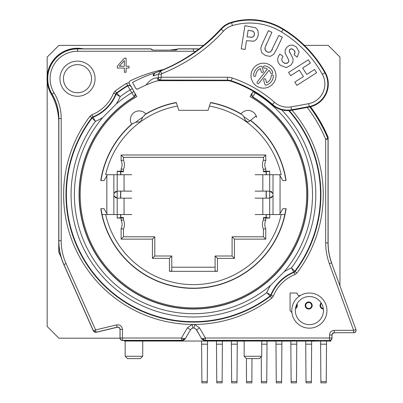 <?xml version="1.0" encoding="UTF-8"?>
<svg xmlns="http://www.w3.org/2000/svg" width="403" height="403" viewBox="0 0 403 403"><rect width="100%" height="100%" fill="white"/><g stroke="black" fill="none" stroke-linecap="round" stroke-linejoin="round"><path stroke-width="0.6" d="M124.341 340.454L124.341 341.039L309.388 341.039A30.452 30.452 0 0 0 315.332 340.454M100.916 180.584L100.76 180.584A93.743 93.743 0 0 1 131.63 124.164L135.63 122.27L140.667 121.736L142.748 117.117L145.8 113.908A93.743 93.743 0 0 1 176.328 102.473L178.801 110.316L208.079 110.316L210.552 102.473A93.743 93.743 0 0 1 241.054 113.888M285.964 208.694L286.125 208.694A93.743 93.743 0 0 1 100.916 209.701L100.916 208.694M163.512 69.507A145.443 145.443 0 0 0 130.431 80.751A2.483 2.483 0 0 0 129.025 83.068L131.01 86.504M177.461 49.327A2.927 2.927 0 0 1 176.982 49.69A2.927 2.927 0 0 0 177.461 49.327L176.459 49.231A146.4 146.4 0 0 0 170.091 50.118M203.742 338.58A2.342 1.018 89.5 0 0 204.729 340.354L205.379 340.349L205.379 338.006L203.742 338.58L201.676 338.616L204.669 340.454L203.888 340.414L201.928 339.24L196.483 329.911C194.458 327.352 192.427 327.352 190.397 329.911L184.957 339.24L182.992 340.414L182.156 340.354A2.342 1.018 -89.5 0 0 183.138 338.58L181.501 338.006L187.355 327.866L192.261 324.455L194.624 324.455L199.525 327.866L205.379 338.006L329.548 338.006L329.548 335.019L331.886 335.019C332.027 333.598 332.807 332.818 334.228 332.677L334.228 330.334L353.602 330.334L329.357 263.718C326.919 256.993 325.695 250.051 325.684 242.893L325.684 139.262L327.946 138.34L328.128 139.242L328.128 137.262A146.4 146.4 0 0 0 310.527 106.76M176.459 49.942L176.459 49.231M198.986 48.934A145.81 145.81 0 0 0 193.455 48.828L177.889 48.828L175.461 50.118L153.211 50.118L150.787 48.828L77.507 48.828A29.867 29.867 0 0 0 51.967 94.176L52.058 94.121A46.95 46.95 0 0 1 58.858 118.462L58.858 240.732C58.878 249.024 60.566 256.963 63.921 264.549L63.815 264.57C60.46 256.983 58.773 249.049 58.752 240.752L58.752 252.016A146.4 146.4 0 0 0 61.16 257.361M83.436 48.828A30.452 30.452 0 0 0 51.05 93.793A58.561 58.561 0 0 1 58.752 122.824M309.383 328.158A17.566 17.566 0 0 1 298.85 296.532A17.566 17.566 0 0 1 309.383 293.021M77.502 61.125A17.566 17.566 0 0 1 95.063 78.691A17.566 17.566 0 0 1 77.497 96.262M77.492 64.636A14.055 14.055 0 0 1 91.546 78.691A14.055 14.055 0 0 1 77.492 92.745A14.055 14.055 0 0 1 63.437 78.691A14.055 14.055 0 0 1 77.492 64.636M309.388 324.642A14.055 14.055 0 0 0 323.443 310.587A14.055 14.055 0 0 0 309.388 296.532A14.055 14.055 0 0 0 295.334 310.587A14.055 14.055 0 0 0 309.388 324.642M298.85 296.532L298.85 295.606M135.479 94.589A115.631 115.631 0 0 1 135.625 94.504L136.808 96.549A113.263 113.263 0 0 0 106.674 267.446A113.263 113.263 0 0 0 280.206 267.446A113.263 113.263 0 0 0 250.072 96.549L251.255 94.504A115.631 115.631 0 0 1 251.407 94.589M107.415 174.731L104.034 180.584L100.982 180.584A93.521 93.521 0 0 1 102.065 174.731L102.07 174.731A93.516 93.516 0 0 1 133.116 123.182M279.47 214.552L282.851 208.694L285.903 208.694A93.521 93.521 0 0 1 284.82 214.552L269.688 214.552L269.688 191.128L273.027 193.521L273.027 195.762L272.524 196.729M240.959 114.039L242.45 114.996L243.921 116.724C244.812 120.114 246.344 121.837 248.505 121.897L250.364 120.442A93.516 93.516 0 0 1 284.815 174.731L284.82 174.731A93.521 93.521 0 0 1 285.903 180.584L282.851 180.584L279.47 174.731M243.921 116.724L249.835 120.855L255.764 116.225L250.545 120.301A93.743 93.743 0 0 1 285.964 179.577L285.964 180.584M266.131 174.731L266.131 171.728L263.421 171.728L263.421 169.431A11.712 11.712 0 0 1 263.421 160.117L263.421 157.336L123.464 157.336L123.464 160.117A11.712 11.712 0 0 1 123.464 169.431A11.712 11.712 0 0 0 123.464 160.117L121.122 160.631L121.122 154.994L123.464 157.336M255.119 214.552L269.688 214.552L269.688 218.063L265.763 218.063L265.763 220.36L263.421 219.847L263.421 217.555L266.131 217.555L266.131 214.552M266.131 198.155L266.131 191.128M265.763 220.36A9.37 9.37 0 0 0 265.763 228.647L265.763 239.145L234.435 239.145L234.435 258.353L232.093 256.011L232.093 236.803L232.093 256.011L215.106 256.011L215.106 271.002L215.106 256.011L217.449 258.353L217.449 271.33L169.431 271.33L169.431 258.353L171.774 256.011L154.792 256.011L154.792 236.803L154.792 256.011L152.45 258.353L152.45 239.145L154.792 236.803L123.464 236.803L123.464 229.166A11.712 11.712 0 0 0 123.464 219.847L123.464 217.555L120.754 217.555L120.754 214.552M171.774 267.214L215.106 267.214M131.761 174.731L117.192 174.731L117.192 171.215L121.122 171.215L121.122 168.917L123.464 169.431L123.464 171.728L120.754 171.728L120.754 174.731M120.754 191.128L120.754 198.155M152.45 239.145L121.122 239.145L121.122 228.647A9.37 9.37 0 0 0 121.122 220.36L121.122 218.063L117.192 218.063L117.192 214.552L102.065 214.552A93.521 93.521 0 0 1 100.982 208.694L104.034 208.694L107.415 214.552M209.419 106.065A90.005 90.005 0 0 1 281.213 174.731L269.688 174.731L269.688 171.215L263.421 171.255M114.361 196.729L113.853 195.762L117.192 198.155L117.192 174.731L105.667 174.731A90.005 90.005 0 0 1 177.461 106.065M263.421 218.023L265.763 218.063M121.122 218.063L123.464 218.023M120.588 214.552L120.588 217.716L117.192 217.993M269.688 217.993L266.131 217.555M263.421 160.117L265.763 160.631L265.763 154.994L263.421 157.336M265.763 160.631A9.37 9.37 0 0 0 265.763 168.917L263.421 169.431M269.688 171.29L266.131 171.728M117.192 171.29L120.754 171.728M123.464 171.255L121.122 171.215M265.763 228.647L263.421 229.166A11.712 11.712 0 0 1 263.421 219.847A11.712 11.712 0 0 0 263.421 229.166L263.421 236.803L232.093 236.803L234.435 239.145M265.763 239.145L263.421 236.803M217.449 271.33L215.106 271.002M169.431 271.33L171.774 271.002L171.774 256.011M121.122 239.145L123.464 236.803M121.122 228.647L123.464 229.166A11.712 11.712 0 0 0 123.464 219.847L121.122 220.36M266.292 217.716L266.292 214.552M266.292 198.155L266.292 191.128M266.292 174.731L266.292 171.562M105.667 214.552L102.07 214.552A93.516 93.516 0 0 0 284.815 214.552L281.213 214.552A90.005 90.005 0 0 1 105.667 214.552M249.835 120.855L248.505 121.897M255.764 116.225L256.61 117.308A8.785 8.785 0 0 0 240.949 114.034M120.588 171.562L120.588 174.731M120.588 191.128L120.588 198.155M131.721 124.32A8.785 8.785 0 0 1 134.038 112.578A8.785 8.785 0 0 1 145.916 114.044M135.625 94.504L134.587 92.705M252.293 92.705L250.087 96.534A113.288 113.288 0 0 1 280.221 267.461A113.288 113.288 0 0 1 106.659 267.461A113.288 113.288 0 0 1 136.798 96.534M125.162 341.039L125.162 356.262L142.727 356.262L142.727 341.039M142.727 356.262L140.385 358.605L127.504 358.605L125.162 356.262M259.381 358.605L246.495 358.605L244.153 356.262L261.723 356.262L259.381 358.605M244.153 341.039L244.153 356.262M261.723 341.039L261.723 356.262M288.714 110.593A127.046 127.046 0 0 1 294.789 271.249L295.061 271.607L294.064 272.368L293.797 272.01A2.342 2.342 -37.5 0 0 294.789 271.249L291.434 267.914L293.797 272.01A41.605 41.605 0 0 0 270.801 295.006L271.159 295.273L270.398 296.265L270.04 295.998A2.342 2.342 -52.5 0 0 270.801 295.006L266.705 292.638L270.04 295.998A127.046 127.046 0 0 1 92.091 118.034L95.446 121.363L93.083 117.273A2.342 2.342 142.5 0 0 92.091 118.034L89.955 116.26L91.949 114.739A38.834 38.834 0 0 0 113.55 93.138L115.072 91.149A129.816 129.816 0 0 1 126.547 83.381L129.111 82.716M195.808 51.292A143.367 143.367 0 0 0 193.44 51.272L77.507 51.272A27.419 27.419 0 0 0 54.057 92.907A49.292 49.292 0 0 1 61.201 118.462L61.201 240.732C61.216 248.691 62.838 256.313 66.057 263.592L95.597 329.941L116.689 324.878C120.059 324.546 121.988 326.062 122.462 329.432L122.462 338.006L120.018 338.112C120.159 339.533 120.94 340.313 122.361 340.454L182.211 340.454M59.936 78.691A17.566 17.566 0 0 0 77.507 96.262A17.566 17.566 0 0 0 95.073 78.691A17.566 17.566 0 0 0 77.507 61.125A17.566 17.566 0 0 0 59.936 78.691M297.092 293.334C297.53 295.369 298.699 296.049 300.603 295.369A17.566 17.566 0 0 1 325.644 303.953A17.566 17.566 0 0 1 313.746 327.604A17.566 17.566 0 0 1 291.928 312.612L290.064 310.587L290.064 293.021L297.092 293.021L297.092 293.334M126.547 83.381L127.781 85.879A127.046 127.046 0 0 0 116.845 93.284A2.342 2.342 127.5 0 0 116.084 94.277L120.175 96.639L116.487 93.012A127.474 127.474 0 0 1 127.756 85.391L130.255 85.446L129.141 83.27M187.355 327.866L190.397 329.624L192.851 327.916L194.034 327.916L196.483 329.624L201.591 338.757M199.525 327.866L196.483 329.911M204.669 340.454L329.548 340.349A2.342 2.342 -45 0 0 331.886 338.006L331.991 335.12L331.991 338.112C331.85 339.533 331.07 340.313 329.649 340.454M181.501 340.349L181.501 338.006L122.462 338.006L122.462 340.349L182.156 340.354L185.209 338.611L183.138 338.58M120.018 338.112L120.018 329.563C119.787 327.881 118.82 327.12 117.132 327.286L96.085 332.339L93.461 330.893A2.342 2.342 26.2 0 0 96.146 332.218L117.233 327.155C118.92 326.989 119.882 327.745 120.124 329.432L122.462 329.432M66.057 263.592L63.921 264.549L93.461 330.893L95.597 329.941L96.085 332.339M116.689 324.878L117.132 327.286M122.361 340.454L122.462 340.349A2.342 2.342 -135 0 1 120.124 338.006L120.018 329.563M63.815 264.57L93.4 331.014M51.967 94.176A46.849 46.849 0 0 1 58.752 118.462L58.752 240.752L61.201 240.732M175.461 50.118A2.927 2.927 0 0 0 176.282 49.997A2.927 2.927 0 0 1 175.461 50.118L153.211 50.118A2.927 2.927 0 0 1 152.505 50.027A2.927 2.927 0 0 0 153.211 50.118M150.974 49.075A2.927 2.927 0 0 0 151.896 49.801A2.927 2.927 0 0 1 150.974 49.075M327.946 138.34A145.81 145.81 0 0 0 309.907 106.906M334.334 332.777L353.602 332.677L353.602 330.334L355.804 329.533A2.342 2.342 125 0 1 353.602 332.677L334.334 332.777C332.913 332.918 332.132 333.699 331.991 335.12M205.379 340.349L329.548 340.349L329.548 338.006L331.991 338.112M353.748 332.777C355.557 332.485 356.292 331.437 355.95 329.634L331.558 262.917C329.211 256.449 328.032 249.774 328.027 242.893L328.027 139.262A2.342 2.342 -101.4 0 0 327.846 138.36A145.71 145.71 0 0 0 309.796 106.926M331.659 262.902C329.316 256.434 328.138 249.754 328.128 242.878L328.128 139.242L325.684 139.262A143.367 143.367 0 0 0 307.232 107.43M292.049 110.205A129.816 129.816 0 0 1 296.925 273.022L294.936 274.539A38.834 38.834 0 0 0 273.33 296.145L271.808 298.134L270.398 296.265A127.474 127.474 0 0 1 91.824 117.676L92.816 116.915A41.177 41.177 0 0 0 115.726 94.01L116.084 94.277A41.605 41.605 0 0 1 93.083 117.273L91.949 114.739M130.99 86.182L135.186 93.738L134.37 96.916A114.19 114.19 0 0 0 107.656 270.01A114.19 114.19 0 0 0 296.729 243.331A114.19 114.19 0 0 0 252.515 96.916L251.694 93.738L251.946 93.677A2.342 2.342 -104.4 0 0 252.762 96.851L252.515 96.916M255.381 92.494L255.18 92.841A119.061 119.061 0 0 1 284.12 271.793L270.589 285.324A119.061 119.061 0 0 1 109.248 278.826A119.061 119.061 0 0 1 102.765 117.485L116.296 103.954A119.061 119.061 0 0 1 131.796 92.781L134.37 96.916M253.366 91.295L253.155 91.667L255.18 92.841L252.762 96.851A114.376 114.376 0 0 1 280.508 268.811A114.376 114.376 0 0 1 106.316 268.746A114.376 114.376 0 0 1 134.199 96.801A2.342 2.342 123.2 0 0 135.015 93.627M133.418 90.675L132.663 89.083M131.02 86.71A2.342 2.342 176.3 0 0 127.781 85.879L131.796 92.781L133.826 91.607M124.341 58.198L117.313 66.268L117.313 68.067L124.341 68.067L124.341 72.253L126.099 72.253L126.099 68.067L129.025 68.067L129.025 66.268L126.099 66.268L126.099 58.198L124.341 58.198M119.364 66.268L124.341 60.591L124.341 66.268L119.364 66.268M286.735 47.312L285.218 50.078L285.092 53.02L288.598 59.82L288.795 61.221L288.175 62.475L285.923 63.528L283.238 62.4C281.45 60.848 281.38 58.803 283.027 56.264L279.878 54.118C276.755 58.511 276.977 62.253 280.533 65.341L286.311 67.628L291.102 65.004L292.936 61.835L293.016 58.707L289.283 51.196L289.762 49.478L291.47 48.808L293.716 49.891L295.036 52.047L294.15 54.758L297.213 57.15L299.132 51.861L296.361 47.005L292.986 45.116L289.651 45.272L286.735 47.312M161.306 74.253L161.195 77.24L158.369 77.724A2.342 2.156 46 0 0 160.616 80.051L161.195 77.24L227.438 77.245A15.153 15.153 0 0 1 232.224 78.016A122.9 122.9 0 0 1 274.458 102.221A19.984 19.984 0 0 0 291.031 106.886A838.094 838.094 0 0 0 308.708 103.636A19.984 19.984 0 0 0 322.314 74.248A116.019 116.019 0 0 0 281.561 31.973A60.974 60.974 0 0 0 232.45 25.57A19.984 19.984 0 0 0 223.398 31.233C206.638 49.675 186.07 63.835 161.694 73.714L161.306 74.253L158.5 74.152L158.369 77.724L157.21 77.875C153.528 77.774 149.805 80.142 146.032 84.988L137.463 89.108L135.882 88.63L132.527 82.449C140.219 78.399 147.14 75.396 153.301 73.457A127.66 127.66 0 0 1 154.656 73.014L155.145 72.847L153.211 75.92L153.301 73.457M241.266 48.828L245.089 49.433L246.47 40.703L253.976 41.197L256.721 39.187L258.333 35.126L257.94 30.437L255.522 27.711L244.928 25.691L241.266 48.828M268.403 30.663L263.154 42.003C261.678 45.186 260.892 47.478 260.806 48.874L261.754 52.652L265.562 55.599L270.327 56.38L273.813 54.239L277.143 48.264L282.307 37.096L278.8 35.474L271.148 51.246L269.395 52.269L267.159 51.886L265.194 50.043L265.098 47.358L271.909 32.285L268.403 30.663M288.598 72.419L290.684 75.678L299.308 70.157L303.419 76.575L294.789 82.096L296.875 85.35L316.607 72.726L314.521 69.472L306.754 74.439L302.648 68.021L310.411 63.049L308.33 59.795L288.598 72.419M275.964 75.668A12.473 12.473 0 0 0 263.491 63.195A12.473 12.473 0 0 0 251.019 75.668A12.473 12.473 0 0 0 263.491 88.141A12.473 12.473 0 0 0 275.964 75.668M248.127 30.21L253.089 31.278L254.172 32.537L254.379 34.562L253.573 36.411L252.152 37.288L247.084 36.794L248.127 30.21M257.255 81.945L267.375 68.989A7.728 7.728 0 0 0 264.297 67.981A1.053 1.053 0 0 1 263.361 66.822A1.053 1.053 0 0 1 264.519 65.885A9.838 9.838 0 0 1 272.735 72.303A1.053 1.053 0 0 1 272.106 73.658A1.053 1.053 0 0 1 270.756 73.029A7.728 7.728 0 0 0 269.038 70.283L258.912 83.24A1.053 1.053 0 0 1 257.436 83.421A1.053 1.053 0 0 1 257.255 81.945M260.781 66.213A9.838 9.838 0 0 0 253.658 75.326A1.053 1.053 0 0 0 254.676 76.419A1.053 1.053 0 0 0 255.769 75.401A7.728 7.728 0 0 1 260.368 68.601L261.27 71.739A1.053 1.053 0 0 0 262.57 72.459A1.053 1.053 0 0 0 263.295 71.16L262.086 66.938A1.053 1.053 0 0 0 260.781 66.213M266.615 82.741A7.728 7.728 0 0 0 271.219 75.94A1.053 1.053 0 0 1 272.307 74.923A1.053 1.053 0 0 1 273.325 76.016A9.838 9.838 0 0 1 266.202 85.129A1.053 1.053 0 0 1 264.902 84.403L263.688 80.182A1.053 1.053 0 0 1 264.413 78.877A1.053 1.053 0 0 1 265.718 79.603L266.615 82.741M291.031 106.886L291.616 110.276A841.535 841.535 0 0 0 309.368 107.017A23.424 23.424 0 0 0 325.312 72.565A119.459 119.459 0 0 0 283.354 29.036A64.415 64.415 0 0 0 231.473 22.271A23.424 23.424 0 0 0 220.829 28.94C207.157 43.887 191.279 55.916 173.194 65.039C166.59 68.308 160.404 70.953 154.641 72.973L160.621 70.993L158.5 74.152L153.211 75.92M136.783 89.239A1.169 1.169 0 0 0 137.111 89.229M237.674 83.673L237.065 83.431M236.611 83.255L236.314 83.139M150.556 83.144L149.72 83.466M149.196 83.673L148.924 83.784M158.324 77.744A2.342 2.242 83.3 0 0 160.57 80.167L155.744 81.28C154.661 81.774 156.45 80.726 146.032 84.988M247.628 88.176A119.459 119.459 0 0 0 231.136 81.28A11.712 11.712 0 0 0 227.438 80.686L227.438 80.167A12.226 12.226 0 0 1 231.297 80.791A119.978 119.978 0 0 1 272.529 104.422L272.191 104.81A119.459 119.459 0 0 0 251.195 90.071L247.628 88.176A119.459 119.459 0 0 0 238.359 83.945A119.459 119.459 0 0 1 247.628 88.176M291.616 110.276A23.424 23.424 0 0 1 272.191 104.81M154.656 72.968L155.145 72.847M153.739 73.311L154.354 73.084M153.709 73.321L154.656 73.014M146.591 75.89L145.503 76.323M133.559 81.895L132.527 82.449L135.882 88.63M148.521 83.945A119.459 119.459 0 0 0 147.775 84.252A119.459 119.459 0 0 1 148.521 83.945M220.829 28.94L221.242 29.258C204.769 47.373 184.564 61.286 160.621 70.993L161.694 73.714M156.218 81.134A11.712 11.712 0 0 1 159.442 80.686L227.438 80.686M159.442 80.686L159.442 80.298A2.342 2.232 -96.3 0 1 157.21 77.875M227.438 77.245L227.438 80.167L160.616 80.051M251.527 37.348L250.57 37.303M253.124 36.839L252.651 37.121M254.192 35.318L253.92 35.922M254.358 33.106L254.434 33.771M253.507 31.575L253.865 31.978M251.512 30.784L252.51 31.041M265.098 47.358L265.365 46.592M265.829 45.484L266.585 43.801M264.957 49.272L264.912 48.395M266.237 51.337L265.612 50.728M268.756 52.314L268.015 52.199M270.609 51.75L270.035 52.078M272.383 49.242L271.662 50.531M282.377 61.417L281.944 60.415M281.853 59.306L282.155 57.956M285.092 63.432L284.211 63.085M287.515 63.054L286.785 63.397M288.689 61.634L288.488 62.047M288.765 60.334L288.825 60.793M287.641 58.067L287.838 58.4M288.266 59.145L288.598 59.82M295.016 52.758L294.749 53.649M294.437 50.652L294.85 51.362M292.12 48.929L292.865 49.267M290.225 49.08L290.775 48.859M289.273 50.541L289.43 49.987M290.034 53.015L289.5 51.922M106.83 175.743L106.83 213.535M113.858 174.731L113.858 195.767L113.853 193.521L114.361 192.553M116.004 197.949L115.147 197.5M115.147 191.783L116.009 191.334M113.853 193.521L117.192 191.128L131.761 191.128M124.064 214.552L117.192 214.552L117.192 198.155L124.064 198.155L124.064 214.552L131.761 214.552M131.761 198.155L124.064 198.155M280.055 213.535L280.055 175.743M271.738 197.5L270.876 197.949M270.881 191.334L271.738 191.783M272.524 192.553L273.027 193.521L273.027 174.731M273.027 214.552L273.027 195.762L269.688 198.155L255.119 198.155M262.821 174.731L269.688 174.731L269.688 191.128L262.821 191.128L262.821 174.731L255.119 174.731M255.119 191.128L262.821 191.128M323.352 309.01A3.511 3.511 0 0 1 321.171 302.93M339.956 285.702L339.956 57.095L328.244 45.383L304.426 45.383M332.148 334.278L333.488 332.933M47.161 81.361L47.161 326.47L58.873 338.182L120.018 338.182M203.48 45.383L58.873 45.383L47.161 57.095L47.161 76.026M296.981 303.988A3.511 3.511 0 0 1 295.475 308.597M305.172 305.504A3.511 3.511 0 0 1 308.688 301.993A3.511 3.511 0 0 1 312.199 305.504A3.511 3.511 0 0 1 308.688 309.02A3.511 3.511 0 0 1 305.172 305.504M326.239 381.51L326.239 382.85L320.884 382.85L320.884 381.51L326.239 381.51L326.536 341.109M320.587 341.109L320.884 381.51M321.463 303.394A2.977 2.977 0 0 0 320.587 305.504L320.587 303.635L320.587 305.504A2.977 2.977 0 0 0 323.282 308.466L321.69 308.481M320.587 344.177L326.536 344.177M231.342 341.109L231.639 381.51L236.994 381.51L237.291 341.109M236.994 381.51L236.994 382.85L231.639 382.85L231.639 381.51M231.342 344.177L237.291 344.177M296.784 307.373L296.784 305.504A2.977 2.977 0 0 0 296.658 304.638M296.784 341.109L296.487 382.85L291.132 382.85L291.132 381.51L296.487 381.51M290.835 341.109L290.835 344.177L296.784 344.177M290.835 344.177L291.132 381.51M295.595 307.887A2.977 2.977 0 0 0 296.784 305.504M222.416 341.109L222.118 382.85L216.764 382.85L216.764 381.51L222.118 381.51M216.466 341.109L216.764 381.51M216.466 344.177L222.416 344.177M207.54 341.109L207.243 382.85L201.888 382.85L201.888 381.51L207.243 381.51M201.888 381.51L201.591 344.177L207.54 344.177M201.591 344.177L201.591 341.109M311.66 305.504L311.66 303.635L311.66 305.504A2.977 2.977 0 0 0 308.688 302.532A2.977 2.977 0 0 0 305.711 305.504A2.977 2.977 0 0 0 308.688 308.481A2.977 2.977 0 0 0 311.66 305.504L311.66 307.373M311.66 341.109L311.363 382.85L306.008 382.85L306.008 381.51L311.363 381.51M305.711 303.635L305.711 307.373L305.711 303.635M310.557 302.532L306.814 302.532M306.814 308.481L310.557 308.481M305.711 341.109L306.008 381.51M305.711 344.177L311.66 344.177M275.964 341.109L276.262 381.51L281.616 381.51L281.914 341.109M281.616 381.51L281.616 382.85L276.262 382.85L276.262 381.51M275.964 344.177L281.914 344.177M246.409 358.519L246.51 381.51L251.865 381.51L251.971 358.605M251.865 381.51L251.865 382.85L246.51 382.85L246.51 381.51M267.038 341.109L266.741 382.85L261.386 382.85L261.386 381.51L266.741 381.51M261.27 356.715L261.386 381.51M261.723 344.177L267.038 344.177M316.884 340.454L316.884 341.109L330.939 341.109L330.939 340.067M244.153 341.109L197.072 341.039M316.884 341.109L261.723 341.109M318.113 341.109L318.113 340.454M315.247 340.47L315.247 341.109M314.013 341.109L314.013 340.686M144.4 115.016A93.516 93.516 0 0 1 176.398 102.689M210.487 102.689A93.516 93.516 0 0 1 242.45 114.996M169.431 258.353L152.45 258.353M234.435 258.353L217.449 258.353M265.763 168.917L265.763 171.215M265.763 154.994L121.122 154.994M121.122 168.917A9.37 9.37 0 0 0 121.122 160.631M123.464 169.431A11.712 11.712 0 0 0 123.464 160.117M273.027 195.767L273.027 193.511M142.748 117.117L135.63 122.27M329.548 335.019C329.82 332.178 331.382 330.616 334.228 330.334M89.955 116.26A129.816 129.816 0 0 0 192.261 324.455L192.851 327.916M194.034 327.916L194.624 324.455A129.816 129.816 0 0 0 271.808 298.134M289.258 110.563A127.474 127.474 0 0 1 295.061 271.607L296.925 273.022M273.33 296.145L271.159 295.273A41.177 41.177 0 0 1 294.064 272.368L294.936 274.539M185.289 338.757L190.397 329.911M77.507 48.828L77.507 48.929A29.762 29.762 0 0 0 52.058 94.121L54.057 92.907M77.507 51.272L77.507 48.929L150.858 48.929M61.201 118.462L58.752 118.462M193.44 51.272L193.44 48.929L177.819 48.929M193.455 48.828L193.44 48.929A145.71 145.71 0 0 1 198.855 49.03M329.357 263.718L331.558 262.917L355.95 329.634M325.684 242.893L328.128 242.878M115.072 91.149L116.487 93.012L115.726 94.01L113.55 93.138M253.155 91.667L251.946 93.677M102.76 117.485A46.29 46.29 0 0 1 95.446 121.363A122.361 122.361 0 0 0 266.71 292.638A46.29 46.29 0 0 1 270.589 285.324M132.174 88.751L130.149 89.919A122.361 122.361 0 0 0 120.175 96.639A46.29 46.29 0 0 1 116.296 103.954M284.12 271.793A46.29 46.29 0 0 1 291.434 267.914A122.361 122.361 0 0 0 281.657 109.843M231.136 81.28L232.224 78.016M231.473 22.271L231.619 22.764A22.911 22.911 0 0 0 221.242 29.258L223.398 31.233M232.45 25.57L231.619 22.764A63.901 63.901 0 0 1 283.082 29.474L281.561 31.973M283.354 29.036L283.082 29.474A118.945 118.945 0 0 1 324.863 72.817L325.312 72.565M322.314 74.248L324.863 72.817A22.911 22.911 0 0 1 309.267 106.513L308.708 103.636M309.368 107.017L309.267 106.513A841.021 841.021 0 0 1 291.53 109.772A22.911 22.911 0 0 1 272.529 104.422L274.458 102.221M113.853 195.762L113.858 214.552M124.064 174.731L124.064 191.128M262.821 214.552L262.821 198.155"/></g></svg>
